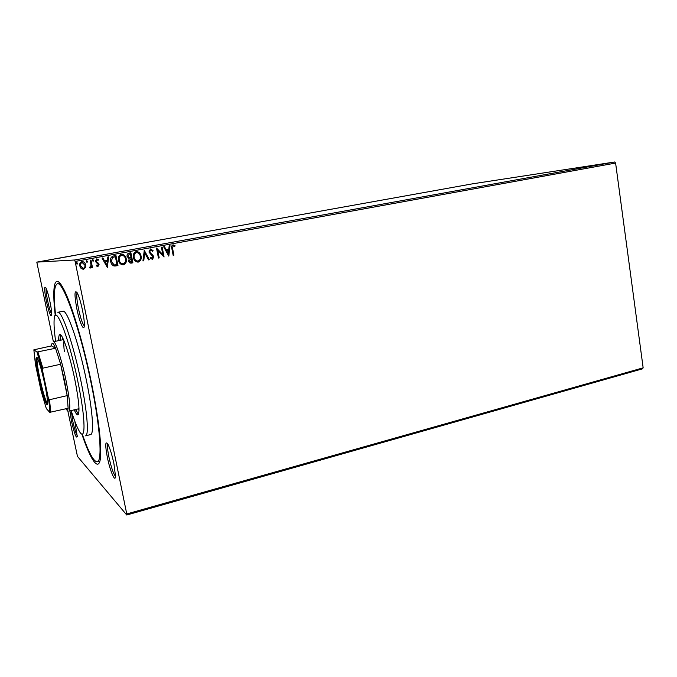 <?xml version="1.0" encoding="UTF-8"?>
<svg xmlns="http://www.w3.org/2000/svg" width="677" height="677" viewBox="0 0 677 677"><rect width="100%" height="100%" fill="white"/><g stroke="black" fill="none" stroke-linecap="round" stroke-linejoin="round"><path stroke-width="1.02" d="M55.269 315.575C51.748 285.897 54.549 271.765 63.41 288.588C71.195 302.814 83.381 343.197 91.53 383.207C98.131 416.211 101.195 440.092 100.704 454.876C99.883 473.866 91.31 462.289 81.815 433.949M50.005 301.976C51.257 308.12 51.824 312.469 51.706 315.017C50.843 317.479 49.057 312.825 46.358 301.045C44.259 290.103 44.09 285.66 45.833 287.717C47.136 290.365 48.524 295.121 50.005 301.976M46.129 288.309C45.867 290.441 46.374 294.622 47.635 300.85C49.125 307.73 50.496 312.232 51.731 314.365M82.492 310.252C83.846 317.014 84.447 322.083 84.312 325.476C84.024 332.449 79.488 322.125 76.839 308.814C74.25 294.47 74.411 289.214 77.339 293.048C79.116 296.687 80.834 302.424 82.492 310.252M77.144 292.701C76.366 294.85 76.806 300.148 78.456 308.585C80.521 318.072 82.459 323.834 84.278 325.865M113.931 463.753L115.479 476.058C115.369 483.463 110.038 470.879 107.304 457.102C105.062 444.941 105.248 440.617 107.888 444.146C109.996 448.301 112.01 454.842 113.931 463.753M107.761 443.926C107.152 445.711 107.541 450.061 108.912 457C111.206 467.375 113.389 473.815 115.471 476.312M74.825 421.238L77.263 436.538C76.315 438.814 74.385 433.678 71.466 421.136L69.959 410.863M71.364 411.167L72.752 421.026C74.377 428.456 75.883 433.39 77.28 435.827M614.665 161.998L472.664 183.805L36.803 262.126L74.605 259.993L614.665 161.998L615.605 163.064L75.122 261.449L126.751 513.961L643.15 367.831L642.507 368.838L126.751 515.002L77.466 456.408L67.658 410.118M85.395 267.686L83.313 269.344L81.105 268.49L79.784 265.976C79.336 263.861 80.055 262.397 81.925 261.584L82.044 261.567C84.041 261.737 85.234 262.845 85.632 264.893L85.395 267.686L83.499 269.319M90.972 260.07L92.478 267.517L91.683 267.669L91.463 266.569L90.329 268.05L89.677 267.906L89.897 267.043L91.073 265.299L90.176 260.222L90.972 260.07M97.97 266.636L96.236 265.858L96.574 265.139L97.742 265.731L98.3 264.589L95.33 261.373L96.616 258.91L98.385 259.63L98.072 260.4L96.836 259.816L96.117 261.187L99.079 264.411L97.716 266.653M113.601 255.94L115.953 255.508L117.967 265.604L113.956 265.976C112.094 265.139 111.011 263.675 110.706 261.584C110.012 258.69 110.977 256.803 113.601 255.94M130.898 252.783L132.878 262.82L131.203 263.125C129.798 263.184 128.952 262.481 128.672 261.026L129.189 258.716L127.098 256.439C126.785 254.772 127.386 253.68 128.901 253.147L130.898 252.783M144.277 250.338L149.389 259.74L148.568 259.892L144.683 252.766L143.769 260.789L142.94 260.941L144.277 250.338M161.405 247.215L162.158 247.071L164.071 256.998L157.758 250.498L159.197 257.912L158.443 258.047L156.514 248.104L162.835 254.603L161.405 247.215M172.627 248.594L173.887 255.17L173.151 255.305L171.865 248.628C171.23 246.885 171.594 245.624 172.974 244.837L175.013 245.641L174.784 246.47L173.168 245.853L172.491 248.603L173.887 255.17M615.605 163.064L643.15 367.831M168.801 256.118L163.656 246.8L164.469 246.648L166.085 249.652L168.81 249.144L169.199 245.785L170.003 245.641L168.801 256.118L169.868 245.666M150.489 248.941L153.12 250.718L152.604 251.336L150.743 249.957L149.693 251.895L153.772 256.778L152.469 259.426L150.243 258.098L150.717 257.37L152.283 258.402L153.027 256.964L148.932 252.022L150.489 248.941M141.061 256.067C141.671 258.902 140.765 260.907 138.336 262.067L138.091 262.101C135.468 261.813 133.919 260.29 133.428 257.522C132.819 254.67 133.741 252.673 136.204 251.548L136.314 251.531C138.971 251.768 140.554 253.274 141.061 256.067L140.934 256.075C141.544 258.91 140.638 260.907 138.21 262.075L138.336 262.067M126.235 258.8C126.853 261.652 125.939 263.666 123.485 264.842L123.231 264.876C120.582 264.589 119.008 263.057 118.509 260.281C117.9 257.404 118.83 255.407 121.318 254.264L121.445 254.247C124.128 254.484 125.719 256.008 126.235 258.8L126.125 258.809C126.743 261.66 125.82 263.675 123.366 264.842L123.485 264.842M107.448 267.567L102.015 258.055L102.87 257.903L104.571 260.958L107.431 260.433L107.829 256.998L108.675 256.837L107.304 267.576M93.621 260.332L93.13 261.305L92.3 260.577L92.791 259.604L93.621 260.332L93.13 261.305M87.545 261.449L87.054 262.414L86.216 261.686L86.707 260.713L87.545 261.449L87.054 262.414M77.576 263.268L77.085 264.242L76.239 263.514L76.729 262.532L77.576 263.268L77.085 264.242M44.174 260.882L40.019 261.601L44.174 260.882M48.871 259.976L47.424 260.315L48.879 260.044M53.83 259.164L52.112 259.409L53.83 259.164M66.321 256.837L69.24 256.422L66.321 256.837M79.7 254.434L76.653 255.009L79.717 254.493M90.083 252.563L93.824 252.005L90.092 252.614M103.412 250.168L99.604 250.854L103.412 250.168M112.145 248.637L114.024 248.273L112.154 248.679M109.073 249.263L105.163 249.855L109.073 249.263M94.915 251.692L97.31 251.353L94.915 251.709M87.443 253.096L81.494 254.163L87.443 253.096M75.9 255.17L69.892 256.245L75.9 255.17M61.048 257.895L57.376 258.445L61.048 257.895M50.868 259.621L49.853 259.807L50.868 259.621M46.188 260.459L45.173 260.645L46.188 260.459M38.53 261.838L37.506 262.024L38.53 261.838M78.997 408.705L68.936 411.108C70.679 409.297 69.689 399.007 65.965 380.22C61.768 359.8 55.404 340.633 53.373 341.741L36.803 262.126M126.751 515.002L126.751 513.961M75.122 261.449L74.605 259.993M55.607 315.338C53.508 295.857 54.075 285.355 57.317 283.841L59.881 283.358M107.406 249.5L109.048 249.204L107.415 249.517M82.086 254.061L86.851 253.198L82.095 254.078M79.547 254.56L78.295 254.764L79.547 254.56M79.361 254.544L77.271 254.89L79.361 254.544M70.493 256.143L75.299 255.28L70.493 256.143M68.529 256.541L64.45 257.226L68.529 256.541M59.542 258.098L61.243 257.793L59.542 258.098M40.637 261.491L43.912 260.899L40.637 261.517M173.752 255.178L173.143 255.288M173.05 244.829L175.013 245.641M174.878 245.658L174.666 246.403M173.033 245.861L172.491 248.603M164.342 246.673L166.085 249.652M168.683 250.219L166.466 250.617L168.285 253.74L168.683 250.219L166.601 250.608L168.285 253.74M162.023 247.097L164.071 256.998M159.197 257.912L157.758 250.498M159.061 257.912L158.443 258.03M156.565 248.095L162.835 254.603M150.59 248.924L153.12 250.718M152.994 250.727L152.545 251.252M150.616 249.965L149.693 251.895M149.566 251.903L150.133 252.834M150.006 252.843L153.095 255.331M152.968 255.339L153.772 256.778M153.645 256.786L152.469 259.426M150.658 257.463L152.08 258.419M144.159 250.363L149.389 259.74M149.262 259.748L148.559 259.875M143.769 260.789L144.683 252.766M143.642 260.797L142.94 260.924M138.21 262.075L137.736 262.126M136.509 251.505C138.997 251.937 140.469 253.452 140.934 256.075M136.661 252.538L136.314 252.58C134.317 253.486 133.572 255.085 134.071 257.395C134.452 259.545 135.671 260.772 137.719 261.085M134.19 257.387C134.588 259.587 135.84 260.823 137.939 261.077L138.1 261.051C140.054 260.103 140.791 258.496 140.3 256.211C139.902 253.993 138.65 252.775 136.551 252.555L136.432 252.572C134.444 253.477 133.691 255.085 134.19 257.387L134.071 257.395M130.779 252.8L132.878 262.82M132.76 262.82L130.796 263.158M129.315 257.869L131.067 257.692L130.331 253.951L129.341 254.12L127.758 256.304L129.73 257.878M129.324 260.865L130.949 262.109L131.905 261.931L131.27 258.716L129.324 260.865L130.729 262.126M130.763 258.8L129.442 260.865M127.758 256.304L129.434 257.869M129.341 254.12L127.868 256.295M130.331 253.951L129.451 254.112M123.366 264.842L122.85 264.902M121.657 254.222C124.162 254.654 125.651 256.185 126.125 258.809M121.809 255.254L121.437 255.297C119.423 256.211 118.67 257.827 119.177 260.146C119.558 262.287 120.777 263.522 122.833 263.852M119.287 260.137C119.694 262.354 120.955 263.59 123.079 263.844L123.248 263.818C125.228 262.862 125.964 261.246 125.465 258.944C125.067 256.727 123.806 255.5 121.674 255.271L121.555 255.288C119.541 256.202 118.78 257.819 119.287 260.137L119.177 260.146M115.843 255.534L117.967 265.604M117.857 265.604L114.794 266.069M114.066 264.944L116.986 264.715L115.386 256.693L112.407 257.488L111.383 261.449L114.066 264.944L114.853 264.995M111.383 261.449L114.176 264.944M112.407 257.488L111.485 261.44M115.386 256.693L112.517 257.48M102.777 257.92L104.571 260.958M108.574 256.862L107.347 267.567M107.304 261.534L105.011 261.94L106.898 265.139L107.304 261.534L105.113 261.94L106.898 265.139M96.54 265.206L97.573 265.739M96.743 258.893L98.385 259.63M98.292 259.63L98.004 260.323M96.735 259.816L96.117 261.187M96.016 261.187L96.447 261.864M96.346 261.864L97.437 262.473M97.336 262.473L98.597 263.311M98.495 263.311L99.079 264.411M98.977 264.411L97.869 266.636M92.817 259.604L93.519 260.34M90.87 260.086L92.478 267.517M92.377 267.517L91.683 267.652M90.329 268.05L91.463 266.569M86.741 260.713L87.451 261.449M82.264 261.55C84.092 261.889 85.184 263.006 85.539 264.902L85.632 264.893M85.539 264.902L85.302 267.686M82.34 262.481L82.027 262.507C80.648 263.141 80.14 264.25 80.495 265.824L82.975 268.43M80.588 265.824L83.313 268.405C84.684 267.737 85.192 266.611 84.837 265.037L82.12 262.507C80.741 263.141 80.233 264.25 80.588 265.824L80.495 265.824M76.78 262.532L77.483 263.268M71.17 410.575C73.988 419.503 76.518 426.053 78.769 430.217C85.844 444.112 85.971 420.095 77.804 381.244C68.555 335.767 54.473 301.324 54.101 320.255C53.847 324.985 54.355 331.984 55.624 341.267M80.901 380.923C87.299 411.582 89.102 435.666 85.522 435.836L90.574 434.583C94.289 434.372 92.631 410.296 86.258 379.695C78.794 342.875 66.955 309.084 62.91 311.268L57.807 312.292C61.683 310.134 73.387 344.026 80.901 380.923M64.019 340.827C63.646 342.909 63.756 346.539 64.34 351.718M62.8 338.119L62.733 339.769M60.236 340.294C60.253 337.434 60.608 335.851 61.294 335.547M74.216 409.847C75.765 413.325 76.983 414.993 77.855 414.84C80.047 412.742 78.997 400.818 74.732 379.061C69.883 355.34 62.36 333.211 59.847 334.548C58.992 334.785 58.603 336.816 58.687 340.616M60.558 334.776L59.94 340.353M57.317 283.841C63.02 280.532 80.182 329.064 91.082 382.911C100.323 427.424 102.506 461.528 97.226 461.765C93.646 461.782 88.653 452.532 82.23 434.016M75.46 409.551L78.405 414.332M78.735 413.317C77.99 413.334 76.992 412.056 75.748 409.483M78.244 408.891L79.006 410.347M44.631 383.444C46.518 392.567 47.492 399.015 47.542 402.781C47.61 410.067 42.465 395.114 38.953 378.231C35.619 361.51 35.162 354.9 37.582 358.404C39.672 363.16 42.025 371.504 44.631 383.444M37.201 357.676C36.575 359.868 37.438 366.689 39.799 378.138C42.973 392.465 45.537 400.953 47.5 403.602M65.881 408.806C67.108 410.795 67.852 410.617 68.123 408.273L67.201 395.622L64.467 380.381L60.642 364.243L55.565 348.249C53.153 342.511 51.807 341.724 51.545 345.896L33.858 349.823L35.441 364.328L41.069 390.832L46.315 408.553L49.734 412.335C49.946 409.907 49.489 405.184 48.363 398.161L42.423 370.082L36.973 352.032L33.858 349.823M48.363 398.161L49.523 399.726L67.201 395.622L60.642 364.243L42.854 368.153L42.423 370.082M36.973 352.032L55.565 348.249L51.545 345.896M68.123 408.273L49.734 412.335M49.523 399.726L50.741 412.395M37.963 352.006L42.854 368.153M99.917 461.062L97.226 461.765M53.373 341.741L63.494 339.609"/></g></svg>
